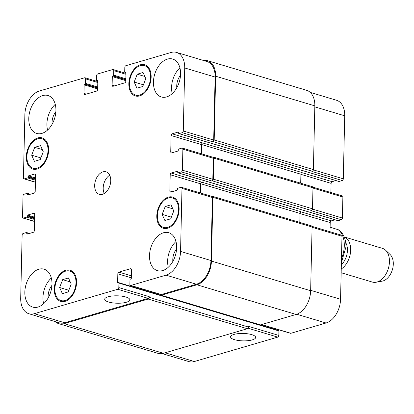 <?xml version="1.0" encoding="UTF-8"?>
<svg xmlns="http://www.w3.org/2000/svg" width="414" height="414" viewBox="0 0 414 414"><rect width="100%" height="100%" fill="white"/><g stroke="black" fill="none" stroke-linecap="round" stroke-linejoin="round"><path stroke-width="0.62" d="M341.384 262.73L345.949 246.982C346.078 241.502 344.743 236.839 341.948 232.999L338.735 229.889L330.108 227.198M345.721 242.671A14.661 9.538 106.6 0 1 347.434 250.31A14.661 9.538 106.6 0 1 341.343 264.701M344.21 236.953A17.595 11.447 106.6 0 1 350.674 250.092A17.595 11.447 106.6 0 1 341.245 269.017M344.194 236.927L382.427 248.359A17.595 11.447 106.6 0 1 385.594 250.222A17.595 11.447 106.6 0 1 389.45 261.684A17.595 11.447 106.6 0 1 376.015 282.255A17.595 11.447 106.6 0 1 372.346 282.069L341.157 272.743M385.594 250.222L390.086 254.475A14.661 9.538 106.6 0 1 393.3 264.023A14.661 9.538 106.6 0 1 382.106 281.168L376.015 282.255M108.639 302.039A12.56 3.705 1.3 0 1 104.695 299.234A12.56 3.705 1.3 0 1 117.333 295.813A12.56 3.705 1.3 0 1 129.805 299.803A12.56 3.705 1.3 0 1 122.187 303.027A12.56 3.705 1.3 0 1 108.639 302.039M234.505 339.677A12.56 3.705 1.3 0 1 230.562 336.872A12.56 3.705 1.3 0 1 243.204 333.451A12.56 3.705 1.3 0 1 255.676 337.441A12.56 3.705 1.3 0 1 248.053 340.67A12.56 3.705 1.3 0 1 234.505 339.677M162.148 214.38L165.207 206.524L171.013 204.826L173.756 210.98L170.697 218.83L164.891 220.533L162.148 214.38L171.36 217.133M165.207 206.524L172.778 208.791M134.193 82.05L137.251 74.199L143.058 72.497L145.8 78.65L142.737 86.505L136.936 88.203L134.193 82.05L143.399 84.803M137.251 74.199L144.822 76.461M31.661 155.172L34.724 147.322L40.525 145.624L43.273 151.778L40.21 159.628L34.403 161.325L31.661 155.172L40.872 157.925M34.724 147.322L42.295 149.583M59.621 287.502L62.68 279.652L68.486 277.954L71.229 284.107L68.165 291.958L62.364 293.655L59.621 287.502L68.828 290.255M62.68 279.652L70.251 281.913M37.131 168.177A15.396 10.019 -73.4 0 0 47.75 153.361A15.396 10.019 -73.4 0 0 41.876 138.726A15.396 10.019 -73.4 0 0 27.867 150.603A15.396 10.019 -73.4 0 0 33.058 168.224A15.396 10.019 -73.4 0 0 37.131 168.177M37.115 169.021A16.275 10.588 106.6 0 1 32.804 169.067A16.275 10.588 106.6 0 1 27.324 150.442A16.275 10.588 106.6 0 1 42.13 137.883A16.275 10.588 106.6 0 1 48.334 153.356A16.275 10.588 106.6 0 1 37.115 169.021M139.663 95.054A15.396 10.019 -73.4 0 0 150.277 80.238A15.396 10.019 -73.4 0 0 144.403 65.603A15.396 10.019 -73.4 0 0 130.4 77.48A15.396 10.019 -73.4 0 0 135.585 95.101A15.396 10.019 -73.4 0 0 139.663 95.054M139.642 95.898A16.275 10.588 106.6 0 1 135.331 95.944A16.275 10.588 106.6 0 1 129.851 77.314A16.275 10.588 106.6 0 1 144.657 64.76A16.275 10.588 106.6 0 1 150.862 80.233A16.275 10.588 106.6 0 1 139.642 95.898M167.618 227.384A15.396 10.019 -73.4 0 0 178.232 212.568A15.396 10.019 -73.4 0 0 172.364 197.928A15.396 10.019 -73.4 0 0 158.355 209.81A15.396 10.019 -73.4 0 0 163.54 227.431A15.396 10.019 -73.4 0 0 167.618 227.384M167.598 228.223A16.275 10.588 106.6 0 1 163.287 228.269A16.275 10.588 106.6 0 1 157.806 209.644A16.275 10.588 106.6 0 1 172.612 197.085A16.275 10.588 106.6 0 1 178.822 212.563A16.275 10.588 106.6 0 1 167.598 228.223M65.091 300.507A15.396 10.019 -73.4 0 0 75.705 285.691A15.396 10.019 -73.4 0 0 69.831 271.056A15.396 10.019 -73.4 0 0 55.828 282.933A15.396 10.019 -73.4 0 0 61.013 300.554A15.396 10.019 -73.4 0 0 65.091 300.507M65.07 301.351A16.275 10.588 106.6 0 1 60.76 301.397A16.275 10.588 106.6 0 1 55.279 282.772A16.275 10.588 106.6 0 1 70.085 270.213A16.275 10.588 106.6 0 1 76.29 285.686A16.275 10.588 106.6 0 1 65.07 301.351M47.569 130.058A19.794 12.881 106.6 0 1 55.259 104.333M55.864 111.718A12.28 7.99 -73.4 0 0 52.123 124.221M41.917 133.391A19.794 12.881 106.6 0 1 36.675 133.448A19.794 12.881 106.6 0 1 30.01 110.797A19.794 12.881 106.6 0 1 48.019 95.52A19.794 12.881 106.6 0 1 55.564 114.342A19.794 12.881 106.6 0 1 41.917 133.391M37.974 307.048A19.794 12.881 106.6 0 1 32.737 307.105A19.794 12.881 106.6 0 1 26.066 284.454A19.794 12.881 106.6 0 1 44.075 269.183A19.794 12.881 106.6 0 1 51.626 287.999A19.794 12.881 106.6 0 1 37.974 307.048M43.625 303.716A19.794 12.881 106.6 0 1 51.32 277.991M51.926 285.375A12.28 7.99 -73.4 0 0 48.184 297.878M168.291 267.242A19.794 12.881 106.6 0 1 175.986 241.517M176.592 248.902A12.28 7.99 -73.4 0 0 172.85 261.405M162.645 270.575A19.794 12.881 106.6 0 1 157.403 270.632A19.794 12.881 106.6 0 1 150.732 247.981A19.794 12.881 106.6 0 1 168.741 232.704A19.794 12.881 106.6 0 1 176.292 251.526A19.794 12.881 106.6 0 1 162.645 270.575M166.583 96.917A19.794 12.881 106.6 0 1 161.341 96.974A19.794 12.881 106.6 0 1 154.676 74.318A19.794 12.881 106.6 0 1 172.685 59.047A19.794 12.881 106.6 0 1 180.23 77.868A19.794 12.881 106.6 0 1 166.583 96.917M172.234 93.585A19.794 12.881 106.6 0 1 179.924 67.86M180.53 75.239A12.28 7.99 -73.4 0 0 176.794 87.747M130.845 285.443A1.465 0.952 106.6 0 1 130.457 285.448A1.465 0.952 106.6 0 1 129.872 284.335L129.975 279.854A0.585 0.383 106.6 0 1 130.389 279.176L130.891 279.031A0.585 0.383 -73.4 0 0 131.305 278.353L131.502 269.809A1.465 0.952 -73.4 0 0 130.917 268.696A1.465 0.952 -73.4 0 0 130.529 268.702L118.865 272.117A1.465 0.952 -73.4 0 0 117.83 273.809L117.633 282.353A0.585 0.383 -73.4 0 0 118.021 282.793L118.528 282.648A0.585 0.383 106.6 0 1 118.916 283.093L118.813 287.575A1.465 0.952 106.6 0 1 117.778 289.267L34.331 313.683A20.524 13.357 106.6 0 1 28.892 313.74A20.524 13.357 106.6 0 1 20.7 298.194L22.128 235.173A1.465 0.952 106.6 0 1 23.168 233.475L26.382 232.533A0.585 0.383 106.6 0 1 26.775 232.978L26.76 233.677A0.585 0.383 -73.4 0 0 27.148 234.122L33.28 232.326A1.465 0.952 -73.4 0 0 34.315 230.634L34.688 214.385A1.465 0.952 -73.4 0 0 34.103 213.277A1.465 0.952 -73.4 0 0 33.71 213.282L27.578 215.073A0.585 0.383 -73.4 0 0 27.164 215.751L27.148 216.455A0.585 0.383 106.6 0 1 26.734 217.133L23.515 218.074A1.465 0.952 106.6 0 1 23.127 218.074A1.465 0.952 106.6 0 1 22.542 216.967L23.018 195.957A1.465 0.952 106.6 0 1 24.059 194.264L27.272 193.322A0.585 0.383 106.6 0 1 27.666 193.768L27.65 194.466A0.585 0.383 -73.4 0 0 28.038 194.906L34.171 193.115A1.465 0.952 -73.4 0 0 35.206 191.418L35.578 175.174A1.465 0.952 -73.4 0 0 34.988 174.061A1.465 0.952 -73.4 0 0 34.6 174.066L28.468 175.862A0.585 0.383 -73.4 0 0 28.054 176.54L28.038 177.239A0.585 0.383 106.6 0 1 27.624 177.916L24.405 178.858A1.465 0.952 106.6 0 1 24.017 178.864A1.465 0.952 106.6 0 1 23.432 177.751L24.866 114.73A20.524 13.357 106.6 0 1 39.382 91.008L84.627 77.77A1.465 0.952 106.6 0 1 85.015 77.765A1.465 0.952 106.6 0 1 85.6 78.877L85.496 83.359A0.585 0.383 106.6 0 1 85.082 84.037L84.58 84.182A0.585 0.383 -73.4 0 0 84.166 84.86L83.97 93.404A1.465 0.952 -73.4 0 0 84.554 94.511A1.465 0.952 -73.4 0 0 84.942 94.511L96.607 91.096A1.465 0.952 -73.4 0 0 97.642 89.403L97.839 80.859A0.585 0.383 -73.4 0 0 97.45 80.414L96.948 80.564A0.585 0.383 106.6 0 1 96.555 80.119L96.659 75.638A1.465 0.952 106.6 0 1 97.694 73.946L112.774 69.531A1.465 0.952 106.6 0 1 113.167 69.531A1.465 0.952 106.6 0 1 113.752 70.639L113.648 75.12A0.585 0.383 106.6 0 1 113.234 75.798L112.732 75.948A0.585 0.383 -73.4 0 0 112.313 76.621L112.122 85.165A1.465 0.952 -73.4 0 0 112.706 86.278A1.465 0.952 -73.4 0 0 113.094 86.272L124.759 82.862A1.465 0.952 -73.4 0 0 125.794 81.165L125.991 72.621A0.585 0.383 -73.4 0 0 125.597 72.181L125.095 72.326A0.585 0.383 106.6 0 1 124.707 71.886L124.811 67.404A1.465 0.952 106.6 0 1 125.846 65.707L171.085 52.474A20.524 13.357 106.6 0 1 176.524 52.412A20.524 13.357 106.6 0 1 184.716 67.958L183.288 130.984A1.465 0.952 106.6 0 1 182.253 132.677L179.034 133.618A0.585 0.383 106.6 0 1 178.646 133.173L178.662 132.475A0.585 0.383 -73.4 0 0 178.268 132.035L172.136 133.826A1.465 0.952 -73.4 0 0 171.101 135.523L170.734 151.767A1.465 0.952 -73.4 0 0 171.318 152.88A1.465 0.952 -73.4 0 0 171.707 152.875L177.839 151.079A0.585 0.383 -73.4 0 0 178.253 150.401L178.268 149.702A0.585 0.383 106.6 0 1 178.682 149.024L181.901 148.083A1.465 0.952 106.6 0 1 182.289 148.077A1.465 0.952 106.6 0 1 182.874 149.19L182.398 170.195A1.465 0.952 106.6 0 1 181.363 171.888L178.144 172.829A0.585 0.383 106.6 0 1 177.756 172.39L177.772 171.686A0.585 0.383 -73.4 0 0 177.383 171.246L171.246 173.042A1.465 0.952 -73.4 0 0 170.211 174.734L169.843 190.978A1.465 0.952 -73.4 0 0 170.428 192.091A1.465 0.952 -73.4 0 0 170.816 192.086L176.949 190.29A0.585 0.383 -73.4 0 0 177.363 189.612L177.378 188.913A0.585 0.383 106.6 0 1 177.792 188.235L181.011 187.294A1.465 0.952 106.6 0 1 181.399 187.288A1.465 0.952 106.6 0 1 181.984 188.401L180.556 251.422A20.524 13.357 106.6 0 1 166.035 275.15L130.845 285.443L161.248 294.535A1.465 0.952 106.6 0 1 160.86 294.54L130.457 285.448M102.455 194.28A11.732 7.633 106.6 0 1 99.35 194.316A11.732 7.633 106.6 0 1 95.396 180.892A11.732 7.633 106.6 0 1 106.072 171.841A11.732 7.633 106.6 0 1 110.543 182.993A11.732 7.633 106.6 0 1 102.455 194.28M311.965 226.334L341.4 235.136A1.465 0.952 106.6 0 1 341.985 236.249L340.556 299.27A20.524 13.357 106.6 0 1 326.035 322.992L290.851 333.291A1.465 0.952 106.6 0 1 290.462 333.296L261.42 324.607M277.654 329.461L277.639 330.181M278.529 330.496A0.585 0.383 106.6 0 1 278.917 330.936L278.813 335.418A1.465 0.952 106.6 0 1 277.778 337.115L194.332 361.525A20.524 13.357 106.6 0 1 188.898 361.588L162.122 353.582M310.236 92.4L336.525 100.26A20.524 13.357 106.6 0 1 344.722 115.806L343.289 178.827A1.465 0.952 106.6 0 1 342.254 180.525L339.035 181.467A0.585 0.383 106.6 0 1 338.75 181.379M335.899 180.571L332.142 181.674A1.465 0.952 -73.4 0 0 331.102 183.366L330.895 192.515M312.855 187.123L342.29 195.925A1.465 0.952 106.6 0 1 342.875 197.033L342.399 218.043A1.465 0.952 106.6 0 1 341.364 219.736L338.145 220.678A0.585 0.383 106.6 0 1 337.86 220.595M335.009 219.787L331.252 220.885A1.465 0.952 -73.4 0 0 330.212 222.582L330.005 231.731M109.705 175.226A11.732 7.633 -73.4 0 0 104.245 193.478M28.892 313.74L59.295 322.832A20.524 13.357 106.6 0 0 64.729 322.77L148.176 298.359A1.465 0.952 106.6 0 0 149.216 296.662L149.2 297.366A1.465 0.952 106.6 0 1 148.16 299.058L64.211 323.619A20.524 13.357 106.6 0 1 58.778 323.681L157.977 353.344A20.524 13.357 -73.4 0 0 163.411 353.287L247.365 328.721A1.465 0.952 -73.4 0 0 248.4 327.029L248.416 326.33L278.813 335.418M160.844 295.239L260.044 324.902A1.465 0.952 -73.4 0 0 260.432 324.897L296.124 314.454A20.524 13.357 -73.4 0 0 310.645 290.731L312.089 227.012A1.465 0.952 -73.4 0 0 311.504 225.899L212.304 196.236A1.465 0.952 106.6 0 1 212.889 197.343L211.44 261.068A20.524 13.357 106.6 0 1 196.924 284.791L161.232 295.234A1.465 0.952 106.6 0 1 160.844 295.239A1.465 0.952 106.6 0 1 160.265 294.359M299.808 222.401L300.015 213.433A1.465 0.952 106.6 0 1 301.05 211.735L201.649 182.129A1.465 0.952 -73.4 0 0 200.609 183.826L200.402 192.976M341.364 219.736L310.961 210.643L311.468 210.498A1.465 0.952 -73.4 0 0 312.503 208.806L312.979 187.796A1.465 0.952 -73.4 0 0 312.394 186.688L213.194 157.02A1.465 0.952 106.6 0 1 213.779 158.132L213.303 179.138A1.465 0.952 106.6 0 1 212.263 180.835L211.761 180.98L181.363 171.888M300.699 183.19L300.906 174.216A1.465 0.952 106.6 0 1 301.941 172.524L202.539 142.918A1.465 0.952 -73.4 0 0 201.499 144.61L201.292 153.76M342.254 180.525L311.851 171.432L312.358 171.287A1.465 0.952 -73.4 0 0 313.393 169.59L314.837 105.87A20.524 13.357 -73.4 0 0 306.645 90.319L207.445 60.656A20.524 13.357 106.6 0 1 215.637 76.202L214.193 139.927A1.465 0.952 106.6 0 1 213.153 141.619L212.651 141.769L182.253 132.677M176.524 52.412L206.922 61.505A20.524 13.357 106.6 0 1 215.12 77.051L213.686 140.072A1.465 0.952 106.6 0 1 212.651 141.769M182.289 148.077L212.692 157.17A1.465 0.952 106.6 0 1 213.277 158.277L212.801 179.288A1.465 0.952 106.6 0 1 211.761 180.98M181.399 187.288L211.802 196.381A1.465 0.952 106.6 0 1 212.387 197.494L210.954 260.515A20.524 13.357 106.6 0 1 196.433 284.237L161.248 294.535M211.616 196.324L211.916 196.241A1.465 0.952 106.6 0 1 212.304 196.236M201.851 182.072A1.465 0.952 -73.4 0 0 200.811 183.764L200.604 193.033M212.506 157.113L212.806 157.025A1.465 0.952 106.6 0 1 213.194 157.02M58.778 323.681A20.524 13.357 106.6 0 1 55.181 321.6M202.741 142.861A1.465 0.952 -73.4 0 0 201.701 144.553L201.494 153.822M203.3 60.418A20.524 13.357 106.6 0 1 207.445 60.656M337.995 229.558A23.458 15.261 106.6 0 1 344.293 245.802A23.458 15.261 106.6 0 1 341.478 258.626M261.622 324.55L290.851 333.291M148.926 291.741A0.585 0.383 106.6 0 1 149.314 292.18L248.519 321.849A0.585 0.383 -73.4 0 0 248.126 321.404M248.519 321.849L278.917 330.936M248.012 328.214L277.778 337.115M165.108 352.79L194.332 361.525M314.816 106.864L344.722 115.806M313.367 169.88L343.289 178.827M300.9 174.335L331.102 183.366M301.775 172.591L332.142 181.674M312.974 188.091L342.875 197.033M312.477 209.091L342.399 218.043M178.144 172.829L338.145 220.678M300.01 213.552L330.212 222.582M300.885 211.808L331.252 220.885M312.084 227.307L341.985 236.249M310.65 290.328L340.556 299.27M296.776 314.242L326.035 322.992M131.238 268.914L130.529 268.702M131.362 275.853L118.865 272.117M131.321 277.846L117.83 273.809M118.585 282.638L117.633 282.353M149.314 292.18L118.916 283.093M148.176 298.359L117.778 289.267M149.216 296.662L118.813 287.575M64.729 322.77L34.331 313.683M34.424 213.495L33.71 213.282M34.528 221.366L23.515 218.074M35.314 174.278L34.6 174.066M35.418 182.15L24.405 178.858M97.802 82.526L85.6 78.877M97.678 87.804L85.082 84.037M97.699 87.007L85.496 83.359M97.673 88.099L84.58 84.182M97.657 88.896L84.166 84.86M86.324 94.107L83.97 93.404M97.735 80.502L97.45 80.414M97.839 80.828L96.948 80.564M125.949 74.287L113.752 70.639M125.83 79.566L113.234 75.798M125.851 78.769L113.648 75.12M125.825 79.861L112.732 75.948M125.804 80.658L112.313 76.621M114.471 85.869L112.122 85.165M125.882 72.264L125.597 72.181M125.991 72.595L125.095 72.326M215.12 77.051L184.716 67.958M213.686 140.072L183.288 130.984M202.539 142.918L172.136 133.826M201.499 144.61L171.101 135.523M173.083 152.471L170.734 151.767M213.277 158.277L182.874 149.19M212.801 179.288L182.398 170.195M201.649 182.129L171.246 173.042M200.609 183.826L170.211 174.734M172.193 191.682L169.843 190.978M212.387 197.494L181.984 188.401M210.954 260.515L180.556 251.422M196.433 284.237L166.035 275.15M196.924 284.791L296.124 314.454M260.432 324.897L161.232 295.234M211.44 261.068L310.645 290.731M212.889 197.343L312.089 227.012M200.811 183.764L300.015 213.433M177.663 171.329L177.383 171.246M212.263 180.835L311.468 210.498M213.303 179.138L312.503 208.806M213.779 158.132L312.979 187.796M201.701 144.553L300.906 174.216M178.553 132.118L178.268 132.035M179.034 133.618L339.035 181.467M213.153 141.619L312.358 171.287M214.193 139.927L313.393 169.59M215.637 76.202L314.837 105.87M27.624 177.916L35.459 180.261M35.48 179.464L28.038 177.239M35.495 178.765L28.054 176.54M35.511 177.968L28.468 175.862M28.587 194.746L27.65 194.466M29.782 194.399L27.666 193.768M26.734 217.133L34.569 219.472M34.59 218.68L27.148 216.455M34.605 217.976L27.164 215.751M34.621 217.179L27.578 215.073M27.697 233.962L26.76 233.677M28.892 233.61L26.775 232.978M64.211 323.619L163.411 353.287M148.16 299.058L247.365 328.721M149.2 297.366L248.4 327.029M45.167 139.709L41.876 138.726M36.344 169.207L33.058 168.224M147.694 66.587L144.403 65.603M138.876 96.084L135.585 95.101M175.655 198.911L172.364 197.928M166.832 228.414L163.54 227.431M73.123 272.039L69.831 271.056M64.305 301.537L61.013 300.554M278.684 330.491L118.683 282.648M34.528 221.485L23.127 218.074M35.413 182.269L24.017 178.864M97.823 81.594L85.015 77.765M97.839 80.88L96.793 80.564M125.97 73.361L113.167 69.531M125.991 72.641L124.94 72.331M177.989 172.835L337.99 220.678M178.879 133.618L338.88 181.467M27.427 193.322L30.413 194.213M26.537 232.533L29.523 233.429"/></g></svg>
